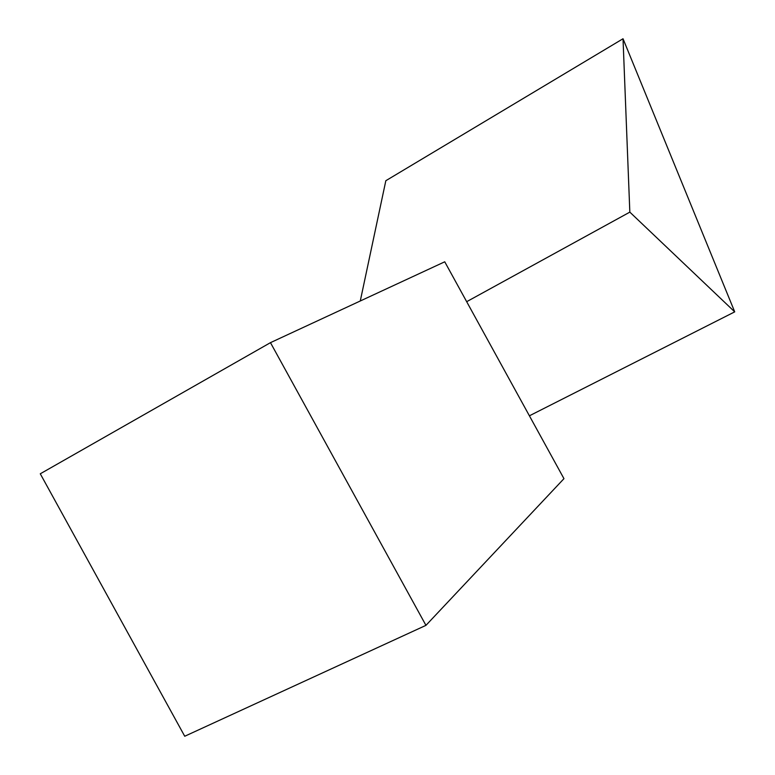 <?xml version="1.0" encoding="UTF-8"?>
<svg xmlns="http://www.w3.org/2000/svg" width="775" height="775" viewBox="0 0 775 775"><rect width="100%" height="100%" fill="white"/><g stroke="black" fill="none" stroke-linecap="round" stroke-linejoin="round"><path stroke-width="1.16" d="M385.834 180.711L623.023 38.75L629.833 212.127L734.719 311.86L623.023 38.75L385.834 180.711L360.278 300.981M466.676 301.688L629.833 212.127L466.676 301.688M529.403 415.807L734.719 311.86L529.403 415.807M40.281 473.787L270.465 342.657L425.95 625.357L563.958 478.659L444.743 261.795L270.465 342.657L425.95 625.357L184.731 736.25L425.95 625.357L563.958 478.659L444.743 261.795L270.465 342.657L40.281 473.787L184.731 736.25L40.281 473.787"/></g></svg>
